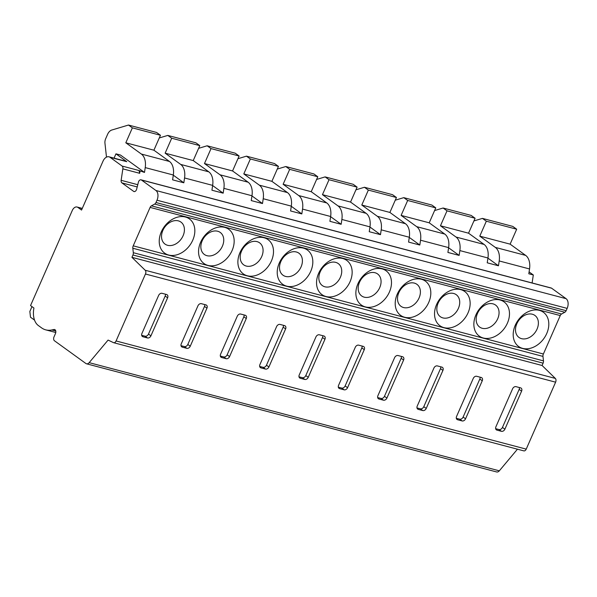 <?xml version="1.0" encoding="UTF-8"?>
<svg xmlns="http://www.w3.org/2000/svg" width="597" height="597" viewBox="0 0 597 597"><rect width="100%" height="100%" fill="white"/><g stroke="black" fill="none" stroke-linecap="round" stroke-linejoin="round"><path stroke-width="0.9" d="M114.057 158.145L115.952 153.839L126.78 161.675A7.545 4.813 -75.2 0 0 125.855 161.257L108.997 156.81A7.545 4.813 -75.2 0 0 103.012 161.175L81.55 210.062L77.901 207.42A6.037 3.851 -75.2 0 0 77.05 207.017A6.037 3.851 -75.2 0 0 72.267 210.502L30.537 305.574L33.932 308.03A18.111 11.552 -75.2 0 0 38.35 325.537L41.536 327.843A30.178 19.253 -75.2 0 0 45.76 329.865A30.178 19.253 -75.2 0 0 51.805 329.969L54.043 329.499A3.015 1.925 104.8 0 1 54.596 329.522A3.015 1.925 104.8 0 1 55.446 333.611L54.014 336.872A3.015 1.925 -75.2 0 0 54.446 340.76L85.864 363.483A4.53 2.888 -75.2 0 0 86.498 363.789A4.53 2.888 -75.2 0 0 89.169 362.655L108.087 340.081L113.423 342.611A3.015 1.925 -75.2 0 0 113.676 342.708A3.015 1.925 -75.2 0 0 116.072 340.962L145.459 274.008A3.015 1.925 -75.2 0 0 145.183 270.247L131.93 257.322L132.952 254.994A3.015 1.925 -75.2 0 0 133.318 252.703L132.818 248.233A3.015 1.925 104.8 0 1 133.228 245.837L150.101 207.398A3.015 1.925 104.8 0 1 151.422 205.846L154.66 204.077A3.015 1.925 -75.2 0 0 155.981 202.525L156.996 200.219A7.545 4.813 -75.2 0 0 155.921 190.495L141.444 180.018A3.015 1.925 -75.2 0 0 141.019 179.816A3.015 1.925 -75.2 0 0 138.377 182.279L136.676 189.1A3.015 1.925 104.8 0 1 134.034 191.562A3.015 1.925 104.8 0 1 133.616 191.361L121.922 182.898A3.015 1.925 104.8 0 1 121.139 180.309L122.848 168.861A3.015 1.925 -75.2 0 0 122.146 166.07L110.049 157.317A7.545 4.813 -75.2 0 0 108.997 156.81M122.848 168.861L139.698 173.309L139.011 170.518L144.504 172.429L120.445 155.026L115.952 153.839M139.743 173.04L140.011 171.242M523.576 450.78A3.015 1.925 -75.2 0 0 523.83 450.877A3.015 1.925 -75.2 0 0 526.226 449.131L555.613 382.177A3.015 1.925 -75.2 0 0 555.337 378.416L542.083 365.491L543.106 363.163A3.015 1.925 -75.2 0 0 543.471 360.872L542.971 356.402A3.015 1.925 104.8 0 1 543.382 354.006L560.255 315.567A3.015 1.925 104.8 0 1 561.576 314.015L564.814 312.246A3.015 1.925 -75.2 0 0 566.135 310.701L567.15 308.388A7.545 4.813 -75.2 0 0 566.075 298.664L551.598 288.194A3.015 1.925 -75.2 0 0 551.173 287.993L141.019 179.816M162.063 293.314A3.015 2.254 125.9 0 0 158.623 295.433L141.929 333.462A3.015 2.254 125.9 0 0 142.407 336.499A3.015 2.254 125.9 0 0 142.989 336.768L147.481 337.954A3.015 2.254 125.9 0 0 150.922 335.835L167.615 297.806A3.015 2.254 125.9 0 0 167.138 294.769A3.015 2.254 125.9 0 0 166.556 294.5L162.063 293.314M201.39 303.686A3.015 2.254 125.9 0 0 197.95 305.806L181.257 343.835A3.015 2.254 125.9 0 0 181.742 346.872A3.015 2.254 125.9 0 0 182.316 347.141L186.809 348.327A3.015 2.254 125.9 0 0 190.249 346.208L206.943 308.179A3.015 2.254 125.9 0 0 206.465 305.142A3.015 2.254 125.9 0 0 205.89 304.873L201.39 303.686M240.725 314.059A3.015 2.254 125.9 0 0 237.285 316.179L220.591 354.208A3.015 2.254 125.9 0 0 221.069 357.245A3.015 2.254 125.9 0 0 221.644 357.513L226.144 358.7A3.015 2.254 125.9 0 0 229.576 356.581L246.27 318.552A3.015 2.254 125.9 0 0 245.792 315.514A3.015 2.254 125.9 0 0 245.218 315.238L240.725 314.059M280.053 324.432A3.015 2.254 125.9 0 0 276.612 326.552L259.919 364.58A3.015 2.254 125.9 0 0 260.396 367.618A3.015 2.254 125.9 0 0 260.979 367.886L265.471 369.073A3.015 2.254 125.9 0 0 268.911 366.954L285.605 328.925A3.015 2.254 125.9 0 0 285.127 325.887A3.015 2.254 125.9 0 0 284.545 325.611L280.053 324.432M319.38 334.805A3.015 2.254 125.9 0 0 315.94 336.924L299.246 374.953A3.015 2.254 125.9 0 0 299.731 377.991A3.015 2.254 125.9 0 0 300.306 378.259L304.798 379.446A3.015 2.254 125.9 0 0 308.239 377.326L324.932 339.297A3.015 2.254 125.9 0 0 324.455 336.26A3.015 2.254 125.9 0 0 323.88 335.984L319.38 334.805M358.715 345.17A3.015 2.254 125.9 0 0 355.275 347.297L338.581 385.326A3.015 2.254 125.9 0 0 339.059 388.363A3.015 2.254 125.9 0 0 339.633 388.632L344.133 389.819A3.015 2.254 125.9 0 0 347.566 387.699L364.26 349.67A3.015 2.254 125.9 0 0 363.782 346.633A3.015 2.254 125.9 0 0 363.207 346.357L358.715 345.17M398.042 355.543A3.015 2.254 125.9 0 0 394.602 357.67L377.908 395.699A3.015 2.254 125.9 0 0 378.386 398.736A3.015 2.254 125.9 0 0 378.968 399.005L383.461 400.191A3.015 2.254 125.9 0 0 386.901 398.065L403.594 360.043A3.015 2.254 125.9 0 0 403.117 357.006A3.015 2.254 125.9 0 0 402.535 356.73L398.042 355.543M437.37 365.916A3.015 2.254 125.9 0 0 433.929 368.043L417.236 406.072A3.015 2.254 125.9 0 0 417.721 409.109A3.015 2.254 125.9 0 0 418.296 409.378L422.788 410.564A3.015 2.254 125.9 0 0 426.228 408.438L442.922 370.416A3.015 2.254 125.9 0 0 442.444 367.379A3.015 2.254 125.9 0 0 441.87 367.103L437.37 365.916M476.704 376.289A3.015 2.254 125.9 0 0 473.264 378.416L456.571 416.445A3.015 2.254 125.9 0 0 457.048 419.482A3.015 2.254 125.9 0 0 457.623 419.751L462.123 420.937A3.015 2.254 125.9 0 0 465.556 418.81L482.249 380.789A3.015 2.254 125.9 0 0 481.772 377.744A3.015 2.254 125.9 0 0 481.197 377.476L476.704 376.289M516.032 386.662A3.015 2.254 125.9 0 0 512.592 388.789L495.898 426.818A3.015 2.254 125.9 0 0 496.376 429.855A3.015 2.254 125.9 0 0 496.958 430.124L501.45 431.31A3.015 2.254 125.9 0 0 504.89 429.183L521.584 391.162A3.015 2.254 125.9 0 0 521.106 388.117A3.015 2.254 125.9 0 0 520.524 387.849L516.032 386.662M86.498 363.789L496.652 471.958A4.53 2.888 -75.2 0 0 499.323 470.824L89.169 362.655M499.323 470.824L517.45 449.198M55.081 329.775L54.043 329.499M529.091 271.919L533.308 274.971L532.114 282.963M533.308 274.971L528.815 273.784L529.532 268.956A15.089 9.627 -75.2 0 0 525.673 255.404L510.122 244.151L516.681 229.211L512.778 226.397L482.443 218.39L473.914 220.942M159.28 137.959L167.802 135.415L171.697 138.228L165.138 153.168L180.697 164.421A15.089 9.627 -75.2 0 1 184.555 177.973L212.651 185.383L211.928 190.212L223.166 193.174L212.622 185.548M212.651 185.383A15.089 9.627 -75.2 0 0 208.786 171.832L193.234 160.578L199.794 145.638L195.898 142.817L167.802 135.415M184.555 177.973L183.831 182.801L173.294 175.175M31.977 306.612L29.85 311.455L30.484 317.194L34.544 320.126M223.166 193.174L223.882 188.346L251.979 195.756L251.255 200.585L262.493 203.547L251.956 195.92M251.979 195.756A15.089 9.627 -75.2 0 0 248.121 182.204L232.561 170.951L239.121 156.011L235.225 153.19L207.129 145.787L198.607 148.332M510.122 244.151L479.779 236.151L495.331 247.404A15.089 9.627 -75.2 0 1 499.196 260.956L498.473 265.784L487.936 258.158M262.493 203.547L263.217 198.719L291.306 206.129L290.59 210.957L301.821 213.92L302.545 209.092L330.641 216.502L329.917 221.33L341.156 224.293L341.872 219.465L369.968 226.875L369.245 231.703L380.483 234.666L381.207 229.838L409.296 237.248L408.579 242.076L419.81 245.039L420.534 240.21L448.631 247.621L447.907 252.441L459.145 255.412L459.862 250.583L487.958 257.994L487.234 262.814L498.473 265.784M144.504 172.429L145.228 167.6L173.317 175.011L172.6 179.839L183.831 182.801M137.773 184.704L121.139 180.309M566.135 310.701L155.981 202.525M564.814 312.246L154.66 204.077M561.576 314.015L151.422 205.846M560.255 315.567L150.101 207.398M543.382 354.006L133.228 245.837M192.764 240.173A21.126 15.798 -54.1 0 1 168.69 255.038A21.126 15.798 -54.1 0 1 161.302 231.875A21.126 15.798 -54.1 0 1 185.376 217.01A21.126 15.798 -54.1 0 1 192.764 240.173M232.091 250.546A21.126 15.798 -54.1 0 1 208.017 265.411A21.126 15.798 -54.1 0 1 200.629 242.248A21.126 15.798 -54.1 0 1 224.711 227.382A21.126 15.798 -54.1 0 1 232.091 250.546M271.426 260.919A21.126 15.798 -54.1 0 1 247.345 275.777A21.126 15.798 -54.1 0 1 239.957 252.621A21.126 15.798 -54.1 0 1 264.038 237.755A21.126 15.798 -54.1 0 1 271.426 260.919M310.753 271.284A21.126 15.798 -54.1 0 1 286.679 286.15A21.126 15.798 -54.1 0 1 279.292 262.993A21.126 15.798 -54.1 0 1 303.366 248.128A21.126 15.798 -54.1 0 1 310.753 271.284M350.081 281.657A21.126 15.798 -54.1 0 1 326.007 296.522A21.126 15.798 -54.1 0 1 318.619 273.359A21.126 15.798 -54.1 0 1 342.7 258.501A21.126 15.798 -54.1 0 1 350.081 281.657M389.416 292.03A21.126 15.798 -54.1 0 1 365.334 306.895A21.126 15.798 -54.1 0 1 357.946 283.732A21.126 15.798 -54.1 0 1 382.028 268.866A21.126 15.798 -54.1 0 1 389.416 292.03M428.743 302.403A21.126 15.798 -54.1 0 1 404.669 317.268A21.126 15.798 -54.1 0 1 397.281 294.105A21.126 15.798 -54.1 0 1 421.355 279.239A21.126 15.798 -54.1 0 1 428.743 302.403M468.07 312.776A21.126 15.798 -54.1 0 1 443.996 327.641A21.126 15.798 -54.1 0 1 436.608 304.477A21.126 15.798 -54.1 0 1 460.69 289.612A21.126 15.798 -54.1 0 1 468.07 312.776M507.405 323.149A21.126 15.798 -54.1 0 1 483.324 338.014A21.126 15.798 -54.1 0 1 475.936 314.85A21.126 15.798 -54.1 0 1 500.017 299.985A21.126 15.798 -54.1 0 1 507.405 323.149M546.733 333.522A21.126 15.798 -54.1 0 1 522.651 348.387A21.126 15.798 -54.1 0 1 515.271 325.223A21.126 15.798 -54.1 0 1 539.345 310.358A21.126 15.798 -54.1 0 1 546.733 333.522M542.971 356.402L132.818 248.233M543.471 360.872L133.318 252.703M542.083 365.491L131.93 257.322M183.085 235.755A13.582 10.156 -54.1 0 1 167.608 245.307A13.582 10.156 -54.1 0 1 162.862 230.42A13.582 10.156 -54.1 0 1 178.339 220.86A13.582 10.156 -54.1 0 1 183.085 235.755M222.42 246.128A13.582 10.156 -54.1 0 1 206.935 255.68A13.582 10.156 -54.1 0 1 202.189 240.792A13.582 10.156 -54.1 0 1 217.666 231.233A13.582 10.156 -54.1 0 1 222.42 246.128M261.747 256.501A13.582 10.156 -54.1 0 1 246.27 266.053A13.582 10.156 -54.1 0 1 241.516 251.165A13.582 10.156 -54.1 0 1 257.001 241.606A13.582 10.156 -54.1 0 1 261.747 256.501M301.075 266.874A13.582 10.156 -54.1 0 1 285.597 276.426A13.582 10.156 -54.1 0 1 280.851 261.538A13.582 10.156 -54.1 0 1 296.328 251.979A13.582 10.156 -54.1 0 1 301.075 266.874M340.409 277.239A13.582 10.156 -54.1 0 1 324.925 286.799A13.582 10.156 -54.1 0 1 320.179 271.911A13.582 10.156 -54.1 0 1 335.656 262.352A13.582 10.156 -54.1 0 1 340.409 277.239M379.737 287.612A13.582 10.156 -54.1 0 1 364.26 297.172A13.582 10.156 -54.1 0 1 359.506 282.284A13.582 10.156 -54.1 0 1 374.991 272.725A13.582 10.156 -54.1 0 1 379.737 287.612M419.064 297.985A13.582 10.156 -54.1 0 1 403.587 307.545A13.582 10.156 -54.1 0 1 398.841 292.657A13.582 10.156 -54.1 0 1 414.318 283.097A13.582 10.156 -54.1 0 1 419.064 297.985M458.399 308.358A13.582 10.156 -54.1 0 1 442.914 317.917A13.582 10.156 -54.1 0 1 438.168 303.03A13.582 10.156 -54.1 0 1 453.645 293.47A13.582 10.156 -54.1 0 1 458.399 308.358M497.726 318.731A13.582 10.156 -54.1 0 1 482.249 328.29A13.582 10.156 -54.1 0 1 477.496 313.395A13.582 10.156 -54.1 0 1 492.98 303.843A13.582 10.156 -54.1 0 1 497.726 318.731M537.054 329.104A13.582 10.156 -54.1 0 1 521.577 338.663A13.582 10.156 -54.1 0 1 516.83 323.768A13.582 10.156 -54.1 0 1 532.308 314.216A13.582 10.156 -54.1 0 1 537.054 329.104M139.011 170.518L122.146 166.07M145.228 167.6A15.089 9.627 -75.2 0 0 141.37 154.048L125.81 142.795L132.37 127.855L128.474 125.042L111.729 130.049A7.545 4.813 -75.2 0 0 107.594 134.347L105.684 138.698A6.037 3.851 -75.2 0 0 104.96 143.28L106.49 157.138M165.138 153.168L193.234 160.578M171.697 138.228L199.794 145.638M223.882 188.346A15.089 9.627 -75.2 0 0 220.024 174.794L204.472 163.541L232.561 170.951M204.472 163.541L211.032 148.601L239.121 156.011M263.217 198.719A15.089 9.627 -75.2 0 0 259.352 185.167L243.8 173.914L271.896 181.324L278.448 166.384L274.553 163.563L246.464 156.16L237.942 158.705M243.8 173.914L250.359 158.974L278.448 166.384M302.545 209.092A15.089 9.627 -75.2 0 0 298.687 195.54L283.127 184.286L311.224 191.697L317.783 176.757L313.888 173.936L285.791 166.533L277.269 169.078M283.127 184.286L289.687 169.347L317.783 176.757M341.872 219.465A15.089 9.627 -75.2 0 0 338.014 205.913L322.462 194.659L350.551 202.07L357.11 187.13L353.215 184.309L325.119 176.899L316.597 179.451M322.462 194.659L329.022 179.719L357.11 187.13M381.207 229.838A15.089 9.627 -75.2 0 0 377.341 216.286L361.789 205.032L389.886 212.442L396.438 197.503L392.542 194.682L364.454 187.271L355.924 189.824M361.789 205.032L368.349 190.092L396.438 197.503M420.534 240.21A15.089 9.627 -75.2 0 0 416.676 226.659L401.117 215.405L429.213 222.815L435.773 207.875L431.877 205.055L403.781 197.644L395.259 200.196M401.117 215.405L407.676 200.465L435.773 207.875M459.862 250.583A15.089 9.627 -75.2 0 0 456.004 237.031L440.452 225.778L468.541 233.188L475.1 218.248L471.205 215.427L443.108 208.017L434.586 210.569M440.452 225.778L447.011 210.838L475.1 218.248M132.37 127.855L160.459 135.265L156.563 132.452L128.474 125.042M125.81 142.795L153.907 150.205L160.459 135.265M479.779 236.151L486.339 221.211L516.681 229.211M291.306 206.129A15.089 9.627 -75.2 0 0 287.448 192.577L271.896 181.324M330.641 216.502A15.089 9.627 -75.2 0 0 326.775 202.95L311.224 191.697M369.968 226.875A15.089 9.627 -75.2 0 0 366.11 213.323L350.551 202.07M409.296 237.248A15.089 9.627 -75.2 0 0 405.438 223.696L389.886 212.442M448.631 247.621A15.089 9.627 -75.2 0 0 444.765 234.069L429.213 222.815M487.958 257.994A15.089 9.627 -75.2 0 0 484.1 244.442L468.541 233.188M173.317 175.011A15.089 9.627 -75.2 0 0 169.458 161.459L153.907 150.205M211.032 148.601L207.129 145.787M250.359 158.974L246.464 156.16M289.687 169.347L285.791 166.533M329.022 179.719L325.119 176.899M368.349 190.092L364.454 187.271M407.676 200.465L403.781 197.644M447.011 210.838L443.108 208.017M486.339 221.211L482.443 218.39M301.821 213.92L291.284 206.293M341.156 224.293L330.611 216.666M380.483 234.666L369.946 227.039M419.81 245.039L409.273 237.412M459.145 255.412L448.601 247.785M141.683 335.305L145.049 336.193A3.015 2.254 125.9 0 0 148.481 334.074L165.175 296.045A3.015 2.254 125.9 0 0 165.429 294.202M181.01 345.678L184.376 346.566A3.015 2.254 125.9 0 0 187.816 344.447L204.51 306.418A3.015 2.254 125.9 0 0 204.756 304.574M220.345 356.051L223.703 356.939A3.015 2.254 125.9 0 0 227.144 354.819L243.837 316.791A3.015 2.254 125.9 0 0 244.083 314.94M259.673 366.424L263.038 367.312A3.015 2.254 125.9 0 0 266.471 365.192L283.165 327.163A3.015 2.254 125.9 0 0 283.418 325.313M299 376.797L302.366 377.685A3.015 2.254 125.9 0 0 305.806 375.565L322.499 337.536A3.015 2.254 125.9 0 0 322.746 335.686M338.327 387.169L341.693 388.057A3.015 2.254 125.9 0 0 345.133 385.931L361.827 347.909A3.015 2.254 125.9 0 0 362.073 346.059M377.662 397.542L381.028 398.43A3.015 2.254 125.9 0 0 384.461 396.304L401.154 358.282A3.015 2.254 125.9 0 0 401.408 356.431M416.99 407.915L420.355 408.803A3.015 2.254 125.9 0 0 423.795 406.676L440.489 368.655A3.015 2.254 125.9 0 0 440.735 366.804M456.317 418.288L459.683 419.176A3.015 2.254 125.9 0 0 463.123 417.049L479.816 379.028A3.015 2.254 125.9 0 0 480.063 377.177M495.652 428.661L499.017 429.549A3.015 2.254 125.9 0 0 502.45 427.422L519.144 389.401A3.015 2.254 125.9 0 0 519.397 387.55M82.214 208.562L77.901 207.42M116.072 340.962L526.226 449.131M555.613 382.177L145.459 274.008M55.76 331.014L51.805 329.969M499.196 260.956L529.532 268.956M137.213 186.936L121.922 182.898M134.504 191.592L133.616 191.361M551.598 288.194L141.444 180.018M566.075 298.664L155.921 190.495M567.15 308.388L156.996 200.219M543.106 363.163L132.952 254.994M555.337 378.416L145.183 270.247M126.78 161.675L110.049 157.317M180.697 164.421L208.786 171.832M220.024 174.794L248.121 182.204M259.352 185.167L287.448 192.577M298.687 195.54L326.775 202.95M338.014 205.913L366.11 213.323M377.341 216.286L405.438 223.696M416.676 226.659L444.765 234.069M456.004 237.031L484.1 244.442M141.37 154.048L169.458 161.459M495.331 247.404L525.673 255.404M167.615 297.806L165.175 296.045M150.922 335.835L148.481 334.074M147.481 337.954L145.049 336.193M142.989 336.768L141.974 336.036M206.943 308.179L204.51 306.418M190.249 346.208L187.816 344.447M186.809 348.327L184.376 346.566M182.316 347.141L181.301 346.409M246.27 318.552L243.837 316.791M229.576 356.581L227.144 354.819M226.144 358.7L223.703 356.939M221.644 357.513L220.629 356.782M285.605 328.925L283.165 327.163M268.911 366.954L266.471 365.192M265.471 369.073L263.038 367.312M260.979 367.886L259.964 367.155M324.932 339.297L322.499 337.536M308.239 377.326L305.806 375.565M304.798 379.446L302.366 377.685M300.306 378.259L299.291 377.528M364.26 349.67L361.827 347.909M347.566 387.699L345.133 385.931M344.133 389.819L341.693 388.057M339.633 388.632L338.618 387.901M403.594 360.043L401.154 358.282M386.901 398.065L384.461 396.304M383.461 400.191L381.028 398.43M378.968 399.005L377.953 398.274M442.922 370.416L440.489 368.655M426.228 408.438L423.795 406.676M422.788 410.564L420.355 408.803M418.296 409.378L417.281 408.647M482.249 380.789L479.816 379.028M465.556 418.81L463.123 417.049M462.123 420.937L459.683 419.176M457.623 419.751L456.608 419.019M521.584 391.162L519.144 389.401M504.89 429.183L502.45 427.422M501.45 431.31L499.017 429.549M496.958 430.124L495.943 429.392M82.282 208.398L77.05 207.017M523.83 450.877L113.676 342.708M55.775 332.507L45.76 329.865"/></g></svg>
